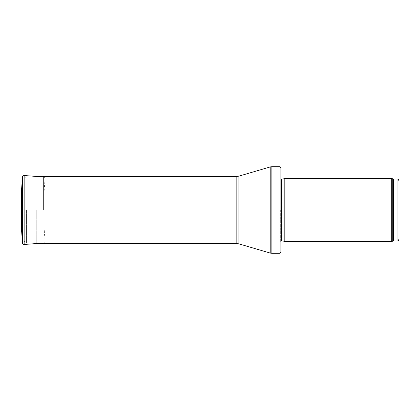 <?xml version="1.0" encoding="UTF-8"?>
<svg xmlns="http://www.w3.org/2000/svg" width="420" height="420" viewBox="0 0 420 420"><rect width="100%" height="100%" fill="white"/><g stroke="black" fill="none" stroke-linecap="round" stroke-linejoin="round"><path stroke-width="0.32" stroke-dasharray="2.1 1.58" d="M391.739 241.5L391.739 178.5M284.812 241.5L284.812 178.5M280.875 210L280.875 243.469L280.875 210M280.875 251.937L280.875 168.063M280.061 253.312L280.061 166.688M36.75 210L36.75 243.469L36.75 210M23.956 210L23.956 240.182L23.956 210M44.016 210L44.016 193.263L44.016 210M21.704 210L21.704 222.285L21.704 210M21.609 189.205L21.609 230.795M21.299 210L21.299 193.578L21.299 210M397.031 241.007L397.031 178.994M393.44 241.007L393.44 178.994M392.768 241.127L392.768 178.873M283.075 241.033L283.075 178.967M282.87 241.007L282.87 178.994M281.437 241.007L281.437 178.994M280.655 210L280.655 241.904L280.655 210M271.882 253.312L271.882 166.688M270.218 253.071L270.218 166.929M238.922 243.868L238.922 176.132M236.145 243.469L236.145 176.531M26.565 210L26.565 242.933L26.565 210M22.46 242.996L22.46 177.004M45.045 210L45.045 178.584L45.045 210M24.145 244.456L24.145 175.544M43.586 210.073L43.586 176.904L43.586 210.073M21.1 210L21.1 196.376L21.1 210M21 190.449L21 209.99L21.005 190.601L21.299 193.578L21.299 226.422L21.005 229.399L21.005 210L21 229.551M280.875 243.469L280.875 241.243M280.875 176.531L280.875 178.757M43.586 243.096L45.05 241.526L45.05 178.474C45.077 177.686 44.588 177.161 43.586 176.904L36.75 176.531L26.565 177.067C25.757 177.618 25.158 176.179 23.956 179.818M23.95 240.182C25.158 243.821 25.757 242.382 26.565 242.933L36.75 243.469M44.016 226.737L45.05 241.526L45.05 178.474L44.016 193.263M21.704 222.285L21.1 223.514L21.1 196.487L21.704 197.715"/><path stroke-width="0.63" d="M399 210L399 180.962L399 210M391.739 210L391.739 241.5L284.812 241.5L284.812 178.5L391.739 178.5L391.739 210M280.061 166.688L280.875 168.063L280.875 251.937L280.061 253.312L271.882 253.312L271.882 166.688L280.061 166.688L280.061 253.312M21.609 230.795L21.609 189.205L21 190.449L21 229.551L21.609 230.795L22.46 242.996L22.46 177.004L21.609 189.205M399 180.962C398.066 178.269 397.614 179.372 397.031 178.994L397.031 241.007C397.614 240.629 398.066 241.731 399 239.038M397.031 178.994L393.44 178.994L393.44 241.007L397.031 241.007M393.44 178.994L392.768 178.873L392.768 241.127L393.44 241.007M283.075 241.033L283.075 178.967L283.075 241.033L284.812 241.5M282.87 178.994L281.437 178.994L281.437 241.007L280.875 241.243M238.922 176.132L238.922 243.868L236.145 243.469L236.145 176.531L238.922 176.132L270.218 166.929L270.218 253.071L271.882 253.312M22.46 177.004C22.496 176.174 23.058 175.691 24.145 175.544L24.145 244.456C23.058 244.309 22.496 243.826 22.46 242.996M21 190.449L21 229.551M392.768 178.873L391.739 178.5M392.768 241.127L391.739 241.5M283.075 178.967L284.812 178.5M282.87 241.007L281.437 241.007M281.437 178.994L280.875 178.757M270.218 166.929L271.882 166.688M238.922 243.868L270.218 253.071M236.145 176.531L38.241 176.531L24.145 175.544M236.145 243.469L36.75 243.469M24.145 244.456L43.586 243.096"/></g></svg>
